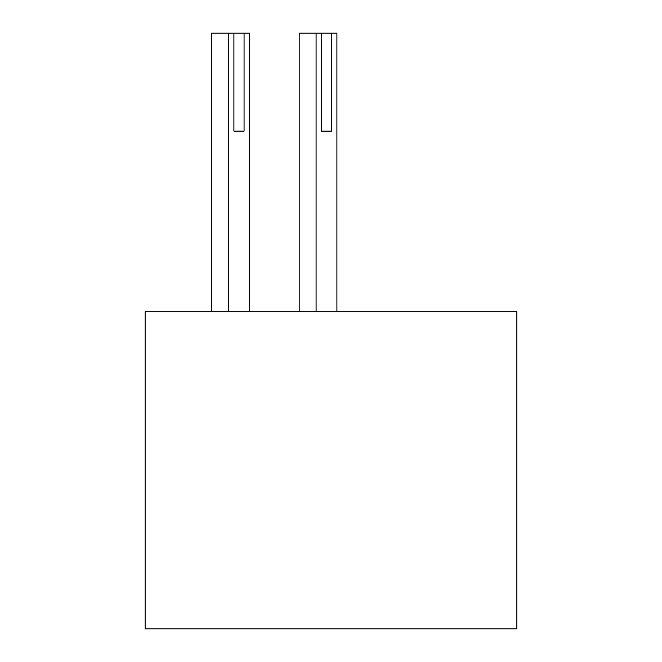<?xml version="1.0" encoding="UTF-8"?>
<svg xmlns="http://www.w3.org/2000/svg" width="662" height="662" viewBox="0 0 662 662"><rect width="100%" height="100%" fill="white"/><g stroke="black" fill="none" stroke-linecap="round" stroke-linejoin="round"><path stroke-width="0.99" d="M516.881 628.9L516.881 311.744L145.119 311.744L145.119 628.9L516.881 628.9M299.174 311.744L299.174 33.1L321.426 33.1L321.426 131.117L331.571 131.117L331.571 33.1L336.917 33.1L336.917 311.744M316.08 33.1L316.08 311.744M331.571 33.1L321.426 33.1M321.426 131.117L331.571 131.117M211.658 311.744L211.658 33.1L233.909 33.1L233.909 131.117L244.063 131.117L244.063 33.1L249.408 33.1L249.408 311.744M228.564 33.1L228.564 311.744M244.063 33.1L233.909 33.1M233.909 131.117L244.063 131.117"/></g></svg>
